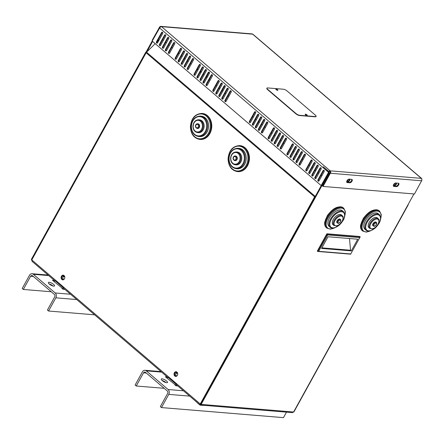 <?xml version="1.0" encoding="UTF-8"?>
<svg xmlns="http://www.w3.org/2000/svg" width="444" height="444" viewBox="0 0 444 444"><rect width="100%" height="100%" fill="white"/><g stroke="black" fill="none" stroke-linecap="round" stroke-linejoin="round"><path stroke-width="0.67" d="M235.448 156.005A2.342 1.848 94.7 0 1 235.625 156.005A2.342 1.848 94.7 0 1 236.941 159.629A2.342 1.848 94.7 0 1 235.242 160.678A2.342 1.848 94.7 0 1 235.059 160.65M237.89 148.257L238.966 148.346A10.251 8.086 94.7 0 1 244.711 164.197A10.251 8.086 94.7 0 1 237.279 168.781L236.202 168.692A10.251 8.086 -85.3 0 0 243.634 164.108A10.251 8.086 -85.3 0 0 237.89 148.257C232.44 148.612 229.42 152.131 228.821 158.813C229.154 164.519 231.618 167.81 236.202 168.692M236.319 151.948L237.218 152.026A6.444 5.084 94.7 0 1 240.831 161.988A6.444 5.084 94.7 0 1 236.158 164.868L235.259 164.796A6.444 5.084 -85.3 0 0 239.932 161.91A6.444 5.084 -85.3 0 0 236.319 151.948C233.083 152.103 231.174 154.118 230.597 157.997C230.58 161.866 232.134 164.13 235.259 164.796M315.767 195.549L315.046 196.265A1.404 0.749 130.5 0 0 314.607 196.842L200.261 403.973A1.404 0.749 130.5 0 0 200.133 405.022L200.133 405.022A1.404 0.749 130.5 0 0 200.211 405.111A1.404 0.749 130.5 0 0 200.477 405.217L205.622 405.477L200.133 405.022A1.404 1.11 -85.3 0 0 200.133 405.022A1.404 1.11 -85.3 0 1 199.595 404.795L194.372 400.1L200.133 405.022L328.316 172.821A0.705 0.555 94.7 0 0 328.394 172.616L321.145 185.542L152.187 41.076L159.635 28.022A1.759 0.938 -49.5 0 1 161.516 26.646A1.759 1.388 -85.3 0 0 160.856 26.363A1.759 1.388 -85.3 0 0 159.579 27.145L152.142 40.326L152.436 40.576M64.463 278.799A2.342 1.848 94.7 0 1 62.765 279.848A2.342 1.848 94.7 0 1 61.117 277.361A2.342 1.848 94.7 0 1 63.153 275.175A2.342 1.848 94.7 0 1 64.463 278.799M177.389 375.352A2.342 1.848 94.7 0 1 175.691 376.401A2.342 1.848 94.7 0 1 174.037 373.915A2.342 1.848 94.7 0 1 176.074 371.728A2.342 1.848 94.7 0 1 177.389 375.352M197.802 123.821A2.342 1.848 94.7 0 1 197.985 123.821A2.342 1.848 94.7 0 1 199.295 127.445A2.342 1.848 94.7 0 1 197.597 128.494A2.342 1.848 94.7 0 1 197.419 128.466M200.25 116.073L201.326 116.162A10.251 8.086 94.7 0 1 207.071 132.012A10.251 8.086 94.7 0 1 199.639 136.597L198.562 136.508A10.251 8.086 -85.3 0 0 205.994 131.924A10.251 8.086 -85.3 0 0 200.25 116.073C194.799 116.428 191.78 119.947 191.181 126.629C191.514 132.334 193.978 135.625 198.562 136.508M198.679 119.763L199.578 119.841A6.444 5.084 94.7 0 1 203.186 129.803A6.444 5.084 94.7 0 1 198.518 132.684L197.619 132.612A6.444 5.084 -85.3 0 0 202.292 129.726A6.444 5.084 -85.3 0 0 198.679 119.763C195.443 119.919 193.534 121.934 192.957 125.813C192.935 129.681 194.494 131.946 197.619 132.612M373.26 225.996L372.882 225.68A2.342 1.249 -49.5 0 1 373.454 223.082A2.342 1.249 -49.5 0 1 375.929 222.117L376.307 222.438A2.342 1.249 130.5 0 0 373.831 223.404A2.342 1.249 130.5 0 0 373.26 225.996C374.603 226.107 373.748 227.284 376.373 224.592C376.884 223.449 376.862 222.733 376.307 222.438M366.05 230.242L364.918 229.276A10.251 5.478 -49.5 0 1 367.421 217.926A10.251 5.478 -49.5 0 1 378.244 213.692L379.376 214.657A10.251 5.478 130.5 0 0 368.548 218.892A10.251 5.478 130.5 0 0 366.05 230.242C367.221 231.169 368.725 231.357 370.557 230.802L375.319 227.983L379.143 223.221C381.135 219.475 381.213 216.622 379.376 214.657M369.841 228.471L368.897 227.667A6.444 3.441 -49.5 0 1 370.474 220.535A6.444 3.441 -49.5 0 1 377.278 217.871L378.216 218.676A6.444 3.441 130.5 0 0 371.412 221.34A6.444 3.441 130.5 0 0 369.841 228.471L372.916 228.821L375.33 227.467L378.127 224.153C379.348 221.273 379.381 219.447 378.216 218.676M200.694 404.007L315.035 196.875M347.508 181.413A1.537 0.821 130.5 0 0 349.156 180.209A1.537 0.821 130.5 0 0 349.373 179.232M394.15 185.265A1.537 0.821 130.5 0 0 395.798 184.06A1.537 0.821 130.5 0 0 396.015 183.083M421.645 180.702L414.48 193.989L323.032 186.441L322.538 186.025L329.581 173.271A1.404 1.11 -85.3 0 0 329.759 172.777L330.469 173.265A1.759 1.388 -85.3 0 0 330.147 170.835A1.759 0.938 130.5 0 0 328.765 171.539L323.204 166.722L328.549 171.262M200.127 405.022L200.133 405.022A1.404 1.11 -85.3 0 0 201.143 404.395L328.771 173.204A1.404 1.11 -85.3 0 0 328.51 171.262M408.147 204.473A1.404 0.427 -151.1 0 1 408.241 204.795A1.404 0.427 -151.1 0 1 407.914 204.889L413.952 193.945M360.189 236.824L350.616 254.168L317.676 251.454L317.299 251.132L326.873 233.788L359.812 236.502L360.189 236.824L327.25 234.11L327.716 234.948L318.681 251.315L317.676 251.454L327.25 234.11L326.873 233.788M337.379 223.038L337.002 222.716A2.342 1.249 -49.5 0 1 337.573 220.124A2.342 1.249 -49.5 0 1 340.049 219.153L340.426 219.475A2.342 1.249 130.5 0 0 337.951 220.446A2.342 1.249 130.5 0 0 337.379 223.038C338.728 223.149 337.867 224.325 340.493 221.628C341.003 220.49 340.981 219.769 340.426 219.475M330.17 227.278L329.043 226.312A10.251 5.478 -49.5 0 1 331.54 214.963A10.251 5.478 -49.5 0 1 342.363 210.728L343.495 211.694A10.251 5.478 130.5 0 0 332.673 215.928A10.251 5.478 130.5 0 0 330.17 227.278C331.341 228.205 332.845 228.394 334.676 227.844L339.438 225.019L343.268 220.257C345.254 216.517 345.332 213.658 343.495 211.694M333.96 225.513L333.022 224.708A6.444 3.441 -49.5 0 1 334.593 217.571A6.444 3.441 -49.5 0 1 341.397 214.913L342.335 215.717A6.444 3.441 130.5 0 0 335.531 218.376A6.444 3.441 130.5 0 0 333.96 225.513L337.04 225.857L339.449 224.503L342.252 221.195C343.473 218.315 343.501 216.489 342.335 215.717M209.413 72.489A10.689 5.711 -49.5 0 1 209.074 73.965M206.327 77.151A10.689 5.711 130.5 0 0 207.92 74.065M197.652 69.736A11.278 6.022 -49.5 0 1 198.518 68.987M200.577 72.233A9.957 5.317 -49.5 0 1 201.637 71.373M206.46 70.085A9.668 5.162 -49.5 0 1 206.399 70.763M205.761 69.947A9.169 4.901 -49.5 0 1 206.377 69.869M146.415 52.37L146.082 52.081L159.363 28.028A1.404 1.11 -85.3 0 1 160.062 27.428M146.814 51.959L152.619 41.447M222.1 90.637L224.781 85.786M315.34 115.124A2.93 0.888 -151.1 0 1 316.106 116.389A2.93 0.888 -151.1 0 1 315.423 116.583L299.639 115.285A2.93 0.888 -151.1 0 1 295.965 113.525L267.732 89.388A2.93 0.888 -151.1 0 1 266.961 88.117A2.93 0.888 -151.1 0 1 267.643 87.923L283.433 89.227A2.93 0.888 -151.1 0 1 287.107 90.987L315.34 115.124M316.106 116.389L315.973 116.633A2.93 0.888 -151.1 0 1 315.29 116.828L299.506 115.529A2.93 0.888 -151.1 0 1 295.826 113.769L267.599 89.633A2.93 0.888 -151.1 0 1 266.827 88.362L266.961 88.117M307.093 115.451A1.171 0.355 28.9 0 0 306.349 114.796A1.171 0.355 28.9 0 0 305.328 114.408A1.171 0.355 28.9 0 0 305.206 114.408M305.461 114.163A1.171 0.355 -151.1 0 1 306.682 114.674A1.171 0.355 -151.1 0 1 307.242 115.373A1.171 0.355 -151.1 0 1 306.044 115.118A1.171 0.355 -151.1 0 1 305.189 114.241A1.171 0.355 -151.1 0 1 305.461 114.163M277.733 90.348A1.171 0.355 28.9 0 0 276.989 89.694A1.171 0.355 28.9 0 0 275.968 89.305A1.171 0.355 28.9 0 0 275.846 89.305M276.101 89.061A1.171 0.355 -151.1 0 1 277.322 89.571A1.171 0.355 -151.1 0 1 277.883 90.271A1.171 0.355 -151.1 0 1 276.684 90.015A1.171 0.355 -151.1 0 1 275.829 89.139A1.171 0.355 -151.1 0 1 276.101 89.061M275.902 89.394A1.027 0.311 -151.1 0 1 276.873 89.677A1.027 0.311 -151.1 0 1 277.622 90.348M305.261 114.502A1.027 0.311 -151.1 0 1 306.232 114.78A1.027 0.311 -151.1 0 1 306.982 115.451M349.506 238.528L350.544 250.233L321.894 247.869M351.298 250.877L321.589 248.429L328.033 236.757L357.742 239.211L351.298 250.877L350.544 250.233M350.904 253.974L318.681 251.315M359.934 237.607L327.716 234.948M54.129 281.246A1.759 0.938 -49.5 0 0 55.206 280.819L63.486 287.901A1.759 0.938 -49.5 0 1 62.41 288.328L52.459 280.236L54.346 280.392M63.364 275.208A2.342 1.848 -85.3 0 0 61.55 277.395A2.342 1.848 -85.3 0 0 62.981 279.848M63.947 279.443A2.048 1.615 94.7 0 1 63.22 279.592A2.048 1.615 94.7 0 1 61.777 277.417A2.048 1.615 94.7 0 1 63.559 275.502A2.048 1.615 94.7 0 1 64.247 275.768M64.885 289.405L62.998 289.249L61.871 288.284L62.41 288.328M55.189 292.968L33.361 274.298A3.513 2.775 -85.3 0 0 32.029 273.726A3.513 2.775 -85.3 0 0 29.482 275.297L22.2 288.489L23.327 289.455L30.614 276.262A1.759 1.388 94.7 0 1 31.885 275.48A1.759 1.388 94.7 0 1 32.551 275.763L54.379 294.433A1.759 1.388 -85.3 0 1 54.701 296.864L47.419 310.056L48.551 311.022L55.833 297.83A3.513 2.775 -85.3 0 0 55.189 292.968L70.529 294.233M49.295 284.049A3.513 1.071 -151.1 0 1 48.374 282.528A3.513 1.071 -151.1 0 1 51.965 283.289A3.513 1.071 -151.1 0 1 54.529 285.925A3.513 1.071 -151.1 0 1 52.436 285.847A3.513 1.071 -151.1 0 1 49.295 284.049M64.086 275.668A2.048 1.615 -85.3 0 0 62.854 277.506A2.048 1.615 -85.3 0 0 63.77 279.52M63.281 289.272A3.513 1.876 130.5 0 0 64.053 288.689M63.486 287.901A1.404 0.749 130.5 0 0 63.647 288.35L167.932 377.511M52.958 286.014A3.513 1.071 28.9 0 0 49.134 283.899M23.327 289.455L51.26 291.764M94.611 314.818L48.551 311.022M167.049 377.8A1.759 0.938 -49.5 0 0 168.126 377.372L176.407 384.454A1.759 0.938 -49.5 0 1 175.33 384.881L165.384 376.79L167.266 376.945M176.29 371.761A2.342 1.848 -85.3 0 0 174.47 373.948A2.342 1.848 -85.3 0 0 175.907 376.401M176.867 375.996A2.048 1.615 94.7 0 1 176.146 376.146A2.048 1.615 94.7 0 1 174.703 373.97A2.048 1.615 94.7 0 1 176.479 372.055A2.048 1.615 94.7 0 1 177.173 372.322M177.805 385.958L175.924 385.803L174.792 384.837L175.33 384.881M168.115 389.521L146.281 370.851A3.513 2.775 -85.3 0 0 144.955 370.279A3.513 2.775 -85.3 0 0 142.407 371.85L135.12 385.042L136.253 386.008L143.534 372.816A1.759 1.388 94.7 0 1 144.805 372.033A1.759 1.388 94.7 0 1 145.471 372.316L167.305 390.986A1.759 1.388 -85.3 0 1 167.627 393.417L160.345 406.61L161.472 407.575L168.753 394.383A3.513 2.775 -85.3 0 0 168.115 389.521L183.455 390.787M162.221 380.602A3.513 1.071 -151.1 0 1 161.294 379.082A3.513 1.071 -151.1 0 1 164.891 379.842A3.513 1.071 -151.1 0 1 167.449 382.478A3.513 1.071 -151.1 0 1 165.357 382.401A3.513 1.071 -151.1 0 1 162.221 380.602M177.012 372.216A2.048 1.615 -85.3 0 0 175.774 374.059A2.048 1.615 -85.3 0 0 176.69 376.074M176.207 385.825A3.513 1.876 130.5 0 0 176.973 385.242M176.407 384.454A1.404 0.749 130.5 0 0 176.573 384.898L194.367 400.116M165.884 382.567A3.513 1.071 28.9 0 0 162.054 380.453M136.253 386.008L164.18 388.311M286.491 412.149L283.461 417.638L161.472 407.575M347.28 182.567A2.048 1.093 -49.5 0 1 346.892 182.417A2.048 1.093 -49.5 0 1 347.158 180.442A2.048 1.093 -49.5 0 1 349.167 179.148L351.676 179.354A2.048 1.093 -49.5 0 1 352.064 179.509A2.048 1.093 -49.5 0 1 351.798 181.479A2.048 1.093 -49.5 0 1 349.789 182.778L347.28 182.567L346.786 182.151L349.3 182.356A2.048 1.093 130.5 0 0 351.121 181.302A2.048 1.093 130.5 0 0 351.765 179.365M393.922 186.419A2.048 1.093 -49.5 0 1 393.534 186.264A2.048 1.093 -49.5 0 1 393.806 184.293A2.048 1.093 -49.5 0 1 395.809 183L398.324 183.206A2.048 1.093 -49.5 0 1 398.712 183.355A2.048 1.093 -49.5 0 1 398.44 185.331A2.048 1.093 -49.5 0 1 396.431 186.624L393.922 186.419L393.434 185.997L395.943 186.208A2.048 1.093 130.5 0 0 397.763 185.154A2.048 1.093 130.5 0 0 398.407 183.217M421.8 179.232A1.759 0.938 130.5 0 0 421.617 178.482A1.759 0.938 130.5 0 0 421.284 178.355A1.759 1.388 94.7 0 1 421.6 180.786L421.761 180.797M323.204 166.722L328.726 171.578L328.394 172.183A0.705 0.555 94.7 0 1 328.405 172.25L328.538 172.361M328.726 171.578A1.759 0.938 130.5 0 0 328.266 172.211L328.427 172.35M328.399 172.222L159.635 28.022M160.856 26.363L251.987 33.883A1.759 1.388 94.7 0 1 252.653 34.166L161.516 26.646L330.147 170.835L329.742 171.567A0.877 0.472 130.5 0 0 329.52 171.6L328.765 171.539M330.147 170.835L421.284 178.355L252.653 34.166A1.759 0.938 -49.5 0 1 252.986 34.299L421.617 178.482M283.294 135.564A0.877 0.694 -85.3 0 0 282.928 135.908L277.805 145.194A0.877 0.694 -85.3 0 0 278.033 146.459M277.267 145.149L282.39 135.864A0.877 0.694 94.7 0 1 283.522 136.83L278.399 146.115A0.877 0.694 94.7 0 1 277.267 145.149L277.805 145.194M286.53 139.405L281.407 148.685A0.877 0.694 94.7 0 1 280.281 147.724L285.403 138.439A0.877 0.694 94.7 0 1 286.53 139.405M286.302 138.14A0.877 0.694 -85.3 0 0 285.942 138.484L280.819 147.769A0.877 0.694 -85.3 0 0 281.046 149.034M288.184 154.479A0.877 0.694 94.7 0 1 287.052 153.513L292.18 144.233A0.877 0.694 94.7 0 1 293.306 145.199L288.184 154.479M293.079 143.928A0.877 0.694 -85.3 0 0 292.718 144.278L287.59 153.557A0.877 0.694 -85.3 0 0 287.823 154.828M302.114 151.654A0.877 0.694 -85.3 0 0 301.748 152.003L296.625 161.283A0.877 0.694 -85.3 0 0 296.853 162.548M296.087 161.239L301.215 151.959A0.877 0.694 94.7 0 1 302.342 152.925L297.219 162.204A0.877 0.694 94.7 0 1 296.087 161.239L296.625 161.283M305.355 155.494L300.227 164.78A0.877 0.694 94.7 0 1 299.101 163.814L304.223 154.529A0.877 0.694 94.7 0 1 305.355 155.494M305.122 154.229A0.877 0.694 -85.3 0 0 304.762 154.573L299.639 163.858A0.877 0.694 -85.3 0 0 299.866 165.124M311.899 160.023A0.877 0.694 -85.3 0 0 311.538 160.367L306.416 169.652A0.877 0.694 -85.3 0 0 306.643 170.918M305.877 169.608L311 160.323A0.877 0.694 94.7 0 1 312.126 161.289L307.004 170.574A0.877 0.694 94.7 0 1 305.877 169.608L306.416 169.652M320.934 167.749A0.877 0.694 -85.3 0 0 320.574 168.093L315.445 177.378A0.877 0.694 -85.3 0 0 315.673 178.643M314.907 177.334L320.035 168.048A0.877 0.694 94.7 0 1 321.162 169.014L316.039 178.299A0.877 0.694 94.7 0 1 314.907 177.334L315.445 177.378M324.176 171.589L319.047 180.869A0.877 0.694 94.7 0 1 317.921 179.909L323.043 170.624A0.877 0.694 94.7 0 1 324.176 171.589M323.942 170.324A0.877 0.694 -85.3 0 0 323.582 170.668L318.459 179.953A0.877 0.694 -85.3 0 0 318.687 181.219M227.961 88.251A0.877 0.694 -85.3 0 0 227.6 88.6L222.472 97.88A0.877 0.694 -85.3 0 0 222.705 99.145M221.933 97.835L227.062 88.556A0.877 0.694 94.7 0 1 228.188 89.522L223.066 98.801A0.877 0.694 94.7 0 1 221.933 97.835L222.472 97.88M221.939 83.1A0.877 0.694 -85.3 0 0 221.573 83.45L216.45 92.729A0.877 0.694 -85.3 0 0 216.678 94M215.912 92.685L221.04 83.405A0.877 0.694 94.7 0 1 222.167 84.371L217.044 93.651A0.877 0.694 94.7 0 1 215.912 92.685L216.45 92.729M212.382 76.002L207.254 85.287A0.877 0.694 94.7 0 1 206.127 84.321L211.25 75.036A0.877 0.694 94.7 0 1 212.382 76.002M212.149 74.736A0.877 0.694 -85.3 0 0 211.788 75.08L206.665 84.366A0.877 0.694 -85.3 0 0 206.893 85.631M209.141 72.161A0.877 0.694 -85.3 0 0 208.78 72.505L203.652 81.79A0.877 0.694 -85.3 0 0 203.885 83.056M203.113 81.746L208.242 72.461A0.877 0.694 94.7 0 1 209.368 73.427L204.246 82.712A0.877 0.694 94.7 0 1 203.113 81.746L203.652 81.79M206.127 69.586A0.877 0.694 -85.3 0 0 205.766 69.93L200.644 79.215A0.877 0.694 -85.3 0 0 200.871 80.481M200.105 79.171L205.228 69.886A0.877 0.694 94.7 0 1 206.355 70.851L201.232 80.136A0.877 0.694 94.7 0 1 200.105 79.171L200.644 79.215M203.119 67.011A0.877 0.694 -85.3 0 0 202.753 67.355L197.63 76.64A0.877 0.694 -85.3 0 0 197.858 77.905M197.092 76.596L202.214 67.31A0.877 0.694 94.7 0 1 203.346 68.276L198.224 77.561A0.877 0.694 94.7 0 1 197.092 76.596L197.63 76.64M190.321 56.066A0.877 0.694 -85.3 0 0 189.954 56.416L184.832 65.695A0.877 0.694 -85.3 0 0 185.059 66.961M184.293 65.651L189.422 56.371A0.877 0.694 94.7 0 1 190.548 57.337L185.426 66.617A0.877 0.694 94.7 0 1 184.293 65.651L184.832 65.695M187.307 53.491A0.877 0.694 -85.3 0 0 186.946 53.841L181.824 63.12A0.877 0.694 -85.3 0 0 182.051 64.391M181.285 63.076L186.408 53.796A0.877 0.694 94.7 0 1 187.535 54.762L182.412 64.041A0.877 0.694 94.7 0 1 181.285 63.076L181.824 63.12M171.501 39.977A0.877 0.694 -85.3 0 0 171.134 40.321L166.012 49.606A0.877 0.694 -85.3 0 0 166.239 50.871M165.473 49.562L170.596 40.276A0.877 0.694 94.7 0 1 171.728 41.242L166.605 50.527A0.877 0.694 94.7 0 1 165.473 49.562L166.012 49.606M168.487 37.401A0.877 0.694 -85.3 0 0 168.126 37.746L163.004 47.031A0.877 0.694 -85.3 0 0 163.231 48.296M162.465 46.986L167.588 37.701A0.877 0.694 94.7 0 1 168.714 38.667L163.592 47.952A0.877 0.694 94.7 0 1 162.465 46.986L163.004 47.031M164.574 35.126A0.877 0.694 94.7 0 1 165.706 36.092L160.578 45.377A0.877 0.694 94.7 0 1 159.452 44.411L164.574 35.126L165.113 35.17L159.99 44.456A0.877 0.694 -85.3 0 0 160.217 45.721M165.473 34.826A0.877 0.694 -85.3 0 0 165.113 35.17M253.552 124.869A0.877 0.694 94.7 0 1 252.425 123.904L257.548 114.624A0.877 0.694 94.7 0 1 258.68 115.59L253.552 124.869M258.447 114.319A0.877 0.694 -85.3 0 0 258.086 114.669L252.963 123.948A0.877 0.694 -85.3 0 0 253.191 125.219M261.461 116.894A0.877 0.694 -85.3 0 0 261.1 117.244L255.972 126.523A0.877 0.694 -85.3 0 0 256.205 127.794M255.433 126.479L260.561 117.199A0.877 0.694 94.7 0 1 261.688 118.165L256.565 127.445A0.877 0.694 94.7 0 1 255.433 126.479L255.972 126.523M264.474 119.469A0.877 0.694 -85.3 0 0 264.108 119.819L258.985 129.099A0.877 0.694 -85.3 0 0 259.213 130.364M258.447 129.054L263.57 119.775A0.877 0.694 94.7 0 1 264.702 120.74L259.579 130.02A0.877 0.694 94.7 0 1 258.447 129.054L258.985 129.099M267.71 123.31L262.587 132.595A0.877 0.694 94.7 0 1 261.461 131.629L266.583 122.344A0.877 0.694 94.7 0 1 267.71 123.31M267.482 122.045A0.877 0.694 -85.3 0 0 267.122 122.389L261.999 131.674A0.877 0.694 -85.3 0 0 262.226 132.939M269.364 138.389A0.877 0.694 94.7 0 1 268.232 137.424L273.36 128.138A0.877 0.694 94.7 0 1 274.486 129.104L269.364 138.389M274.259 127.839A0.877 0.694 -85.3 0 0 273.898 128.183L268.77 137.468A0.877 0.694 -85.3 0 0 269.003 138.733M272.372 140.964A0.877 0.694 94.7 0 1 271.245 139.999L276.368 130.714A0.877 0.694 94.7 0 1 277.5 131.679L272.372 140.964M277.267 130.414A0.877 0.694 -85.3 0 0 276.906 130.758L271.784 140.043A0.877 0.694 -85.3 0 0 272.011 141.309M291.197 157.054A0.877 0.694 94.7 0 1 290.065 156.088L295.188 146.809A0.877 0.694 94.7 0 1 296.32 147.774L291.197 157.054M296.093 146.503A0.877 0.694 -85.3 0 0 295.726 146.853L290.604 156.133A0.877 0.694 -85.3 0 0 290.831 157.404M299.101 149.079A0.877 0.694 -85.3 0 0 298.74 149.428L293.617 158.708A0.877 0.694 -85.3 0 0 293.845 159.973M293.079 158.663L298.202 149.384A0.877 0.694 94.7 0 1 299.328 150.35L294.206 159.629A0.877 0.694 94.7 0 1 293.079 158.663L293.617 158.708M317.921 165.174A0.877 0.694 -85.3 0 0 317.56 165.518L312.437 174.803A0.877 0.694 -85.3 0 0 312.665 176.068M311.899 174.758L317.022 165.473A0.877 0.694 94.7 0 1 318.148 166.439L313.026 175.724A0.877 0.694 94.7 0 1 311.899 174.758L312.437 174.803M218.925 80.525A0.877 0.694 -85.3 0 0 218.565 80.875L213.442 90.154A0.877 0.694 -85.3 0 0 213.669 91.425M212.904 90.11L218.026 80.83A0.877 0.694 94.7 0 1 219.153 81.796L214.03 91.076A0.877 0.694 94.7 0 1 212.904 90.11L213.442 90.154M184.299 50.916A0.877 0.694 -85.3 0 0 183.933 51.265L178.81 60.545A0.877 0.694 -85.3 0 0 179.037 61.816M178.272 60.501L183.394 51.221A0.877 0.694 94.7 0 1 184.526 52.187L179.404 61.466A0.877 0.694 94.7 0 1 178.272 60.501L178.81 60.545M181.285 48.34A0.877 0.694 -85.3 0 0 180.924 48.69L175.796 57.97A0.877 0.694 -85.3 0 0 176.029 59.241M175.258 57.925L180.386 48.646A0.877 0.694 94.7 0 1 181.513 49.611L176.39 58.891A0.877 0.694 94.7 0 1 175.258 57.925L175.796 57.97M174.509 42.552A0.877 0.694 -85.3 0 0 174.148 42.896L169.025 52.181A0.877 0.694 -85.3 0 0 169.253 53.447M168.487 52.137L173.61 42.852A0.877 0.694 94.7 0 1 174.736 43.817L169.614 53.102A0.877 0.694 94.7 0 1 168.487 52.137L169.025 52.181M162.465 32.251A0.877 0.694 -85.3 0 0 162.104 32.595L156.976 41.88A0.877 0.694 -85.3 0 0 157.209 43.146M156.438 41.836L161.566 32.551A0.877 0.694 94.7 0 1 162.693 33.516L157.57 42.802A0.877 0.694 94.7 0 1 156.438 41.836L156.976 41.88M230.969 90.826A0.877 0.694 -85.3 0 0 230.608 91.17L225.485 100.455A0.877 0.694 -85.3 0 0 225.713 101.72M224.947 100.411L230.07 91.125A0.877 0.694 94.7 0 1 231.202 92.091L226.074 101.376A0.877 0.694 94.7 0 1 224.947 100.411L225.485 100.455M224.947 85.675A0.877 0.694 -85.3 0 0 224.586 86.025L219.464 95.305A0.877 0.694 -85.3 0 0 219.691 96.57M218.925 95.26L224.048 85.981A0.877 0.694 94.7 0 1 225.18 86.946L220.052 96.226A0.877 0.694 94.7 0 1 218.925 95.26L219.464 95.305M200.105 64.436A0.877 0.694 -85.3 0 0 199.745 64.78L194.622 74.065A0.877 0.694 -85.3 0 0 194.849 75.33M194.084 74.02L199.206 64.735A0.877 0.694 94.7 0 1 200.333 65.701L195.21 74.986A0.877 0.694 94.7 0 1 194.084 74.02L194.622 74.065M192.43 58.941A0.877 0.694 94.7 0 1 193.562 59.907L188.434 69.192A0.877 0.694 94.7 0 1 187.307 68.226L192.43 58.941L192.968 58.985L187.845 68.271A0.877 0.694 -85.3 0 0 188.073 69.536M193.329 58.641A0.877 0.694 -85.3 0 0 192.968 58.985M250.544 122.294A0.877 0.694 94.7 0 1 249.411 121.329L254.54 112.049A0.877 0.694 94.7 0 1 255.666 113.015L250.544 122.294M255.439 111.744A0.877 0.694 -85.3 0 0 255.078 112.093L249.95 121.373A0.877 0.694 -85.3 0 0 250.183 122.644M280.281 132.989A0.877 0.694 -85.3 0 0 279.92 133.333L274.797 142.618A0.877 0.694 -85.3 0 0 275.025 143.884M274.259 142.574L279.381 133.289A0.877 0.694 94.7 0 1 280.508 134.255L275.385 143.54A0.877 0.694 94.7 0 1 274.259 142.574L274.797 142.618M314.913 162.598A0.877 0.694 -85.3 0 0 314.546 162.942L309.424 172.228A0.877 0.694 -85.3 0 0 309.651 173.493M308.885 172.183L314.008 162.898A0.877 0.694 94.7 0 1 315.14 163.864L310.017 173.149A0.877 0.694 94.7 0 1 308.885 172.183L309.424 172.228M159.951 27.467L159.579 27.145M159.862 27.511L159.424 27.134M323.032 186.441L330.314 173.249M329.759 172.777L330.469 173.265L421.6 180.786M329.914 172.788A1.404 1.11 -85.3 0 0 329.92 172.749A0.877 0.694 94.7 0 0 329.742 171.567M396.253 184.443A1.537 0.821 -49.5 0 1 394.311 185.537A1.537 0.821 -49.5 0 1 394.683 183.833A1.537 0.821 -49.5 0 1 396.309 183.2A1.537 0.821 -49.5 0 1 396.253 184.443M349.606 180.597A1.537 0.821 -49.5 0 1 347.669 181.685A1.537 0.821 -49.5 0 1 348.041 179.981A1.537 0.821 -49.5 0 1 349.667 179.348A1.537 0.821 -49.5 0 1 349.606 180.597M201.143 404.395L293.573 412.021L292.346 412.631L205.622 405.477M407.914 204.889L293.573 412.021A1.404 0.427 28.9 0 0 293.9 411.927L408.241 204.795M162.587 39.749L163.337 40.387M165.601 42.324L166.345 42.963M168.609 44.9L169.358 45.538M171.623 47.475L172.366 48.113M178.394 53.269L179.143 53.907M181.407 55.844L182.157 56.482M184.421 58.414L185.165 59.058M187.429 60.989L188.178 61.627M190.443 63.564L191.186 64.202M197.219 69.358L197.963 69.997M200.227 71.934L200.977 72.572M203.241 74.509L203.985 75.147M206.249 77.084L206.998 77.722M209.263 79.659L210.006 80.297M216.039 85.453L216.783 86.092M219.047 88.023L219.797 88.667M222.061 90.598L222.805 91.236M225.069 93.173L225.818 93.812M228.083 95.749L228.827 96.387M252.547 116.672L253.296 117.31M255.561 119.247L256.305 119.886M258.569 121.817L259.318 122.461M261.583 124.392L262.332 125.03M264.596 126.967L265.34 127.606M271.367 132.762L272.117 133.4M274.381 135.337L275.13 135.975M277.395 137.912L278.138 138.55M280.403 140.487L281.152 141.125M283.416 143.062L284.16 143.701M290.187 148.857L290.937 149.495M293.201 151.426L293.95 152.07M296.215 154.001L296.958 154.64M299.223 156.577L299.972 157.215M302.236 159.152L302.98 159.79M309.013 164.946L309.757 165.584M312.021 167.521L312.77 168.159M315.035 170.096L315.778 170.735M318.043 172.672L318.792 173.31M321.056 175.247L321.8 175.885M314.607 196.842L146.126 52.786A1.404 0.749 -49.5 0 1 146.564 52.209L155.211 43.662M156.948 41.941L159.363 39.555M145.754 52.176L31.413 259.307A1.404 0.427 28.9 0 0 31.779 259.918L146.126 52.786A1.404 0.427 -151.1 0 1 145.754 52.176A1.404 0.427 -151.1 0 1 146.082 52.081M32.312 261.433L31.779 259.918L200.261 403.973M31.635 259.784L31.696 260.273M235.842 159.246A1.759 1.388 94.7 0 1 233.45 159.069A1.759 1.388 94.7 0 1 234.854 156.532A1.759 1.388 94.7 0 1 235.842 159.246M236.58 159.601A2.342 1.848 -85.3 0 0 235.264 155.977C233.278 155.661 231.74 159.468 234.882 160.65A2.342 1.848 -85.3 0 0 236.58 159.601M247.397 165.801A13.031 10.284 94.7 0 1 237.951 171.628C241.952 171.773 245.144 169.819 247.53 165.762C250.055 160.684 250.072 155.711 247.591 150.832L244.472 147.291L240.093 145.649A13.031 10.284 94.7 0 1 247.397 165.801M246.858 165.756A13.031 10.284 -85.3 0 0 239.555 145.604C232.656 146.048 228.827 150.522 228.055 159.03C228.488 166.289 231.607 170.468 237.412 171.584A13.031 10.284 -85.3 0 0 246.858 165.756M246.12 165.401A12.449 9.818 94.7 0 1 229.16 164.136A12.449 9.818 94.7 0 1 239.088 146.154A12.449 9.818 94.7 0 1 246.12 165.401M242.901 163.758A9.668 7.626 94.7 0 1 229.731 162.77A9.668 7.626 94.7 0 1 237.435 148.812A9.668 7.626 94.7 0 1 242.901 163.758M239.199 161.561A5.855 4.623 94.7 0 1 231.213 160.967A5.855 4.623 94.7 0 1 235.886 152.503A5.855 4.623 94.7 0 1 239.199 161.561M198.202 127.067A1.759 1.388 94.7 0 1 195.81 126.884A1.759 1.388 94.7 0 1 197.208 124.348A1.759 1.388 94.7 0 1 198.202 127.067M198.94 127.417A2.342 1.848 -85.3 0 0 197.624 123.793C195.638 123.476 194.1 127.284 197.241 128.466A2.342 1.848 -85.3 0 0 198.94 127.417M209.757 133.616A13.031 10.284 94.7 0 1 200.305 139.444C204.312 139.588 207.503 137.634 209.89 133.577C212.41 128.499 212.432 123.526 209.951 118.648L206.832 115.107L202.453 113.464A13.031 10.284 94.7 0 1 209.757 133.616M209.218 133.572A13.031 10.284 -85.3 0 0 201.915 113.42C195.016 113.864 191.181 118.337 190.415 126.845C190.848 134.105 193.961 138.284 199.772 139.399A13.031 10.284 -85.3 0 0 209.218 133.572M208.48 133.217A12.449 9.818 94.7 0 1 191.519 131.951A12.449 9.818 94.7 0 1 201.448 113.969A12.449 9.818 94.7 0 1 208.48 133.217M205.256 131.574A9.668 7.626 94.7 0 1 192.091 130.586A9.668 7.626 94.7 0 1 199.794 116.628A9.668 7.626 94.7 0 1 205.256 131.574M201.554 129.376A5.855 4.623 94.7 0 1 193.573 128.782A5.855 4.623 94.7 0 1 198.246 120.318A5.855 4.623 94.7 0 1 201.554 129.376M376.235 224.631A1.759 0.938 -49.5 0 1 373.92 225.763A1.759 0.938 -49.5 0 1 375.319 223.227A1.759 0.938 -49.5 0 1 376.235 224.631M379.109 210.772C374.109 208.408 368.814 211 363.22 218.559L360.611 225.114C360.284 227.511 360.806 229.332 362.171 230.586A13.031 6.96 -49.5 0 1 365.351 216.156A13.031 6.96 -49.5 0 1 379.109 210.772L379.676 211.255A13.031 6.96 130.5 0 0 365.917 216.639A13.031 6.96 130.5 0 0 362.737 231.069L366.322 232.134L370.879 230.697M370.185 230.908A12.449 6.649 -49.5 0 1 362.232 225.374A12.449 6.649 -49.5 0 1 373.976 211.644A12.449 6.649 -49.5 0 1 380.675 218.637M379.01 223.26A9.668 5.162 -49.5 0 1 366.272 229.509A9.668 5.162 -49.5 0 1 373.981 215.545A9.668 5.162 -49.5 0 1 379.01 223.26M377.994 224.192A5.855 3.13 -49.5 0 1 370.274 227.977A5.855 3.13 -49.5 0 1 374.947 219.519A5.855 3.13 -49.5 0 1 377.994 224.192M329.581 173.271L328.771 173.204M340.354 221.667A1.759 0.938 -49.5 0 1 338.039 222.805A1.759 0.938 -49.5 0 1 339.444 220.263A1.759 0.938 -49.5 0 1 340.354 221.667M343.234 207.809C338.228 205.444 332.933 208.042 327.345 215.601L324.731 222.15C324.403 224.547 324.925 226.373 326.29 227.622A13.031 6.96 -49.5 0 1 329.47 213.192A13.031 6.96 -49.5 0 1 343.234 207.809L343.795 208.292A13.031 6.96 130.5 0 0 330.036 213.675A13.031 6.96 130.5 0 0 326.856 228.105L330.447 229.176L334.998 227.739M334.304 227.944A12.449 6.649 -49.5 0 1 326.357 222.416A12.449 6.649 -49.5 0 1 338.095 208.68A12.449 6.649 -49.5 0 1 344.794 215.679M343.129 220.296A9.668 5.162 -49.5 0 1 330.397 226.545A9.668 5.162 -49.5 0 1 338.1 212.582A9.668 5.162 -49.5 0 1 343.129 220.296M342.113 221.229A5.855 3.13 -49.5 0 1 334.399 225.019A5.855 3.13 -49.5 0 1 339.066 216.555A5.855 3.13 -49.5 0 1 342.113 221.229M198.146 69.664A11.938 6.377 130.5 0 0 197.869 69.919M48.696 275.563L33.361 274.298M64.763 276.889L63.037 276.745M33.405 276.495L30.614 276.262M76.757 299.556L55.833 297.83M177.683 373.443L175.957 373.299M161.622 372.116L146.281 370.851M146.326 373.049L143.534 372.816M189.677 396.109L168.753 394.383M282.39 135.864L282.928 135.908M280.281 147.724L280.819 147.769M285.403 138.439L285.942 138.484M287.052 153.513L287.59 153.557M292.18 144.233L292.718 144.278M301.215 151.959L301.748 152.003M299.101 163.814L299.639 163.858M304.223 154.529L304.762 154.573M311 160.323L311.538 160.367M320.035 168.048L320.574 168.093M317.921 179.909L318.459 179.953M323.043 170.624L323.582 170.668M227.062 88.556L227.6 88.6M221.04 83.405L221.573 83.45M206.127 84.321L206.665 84.366M211.25 75.036L211.788 75.08M208.242 72.461L208.78 72.505M205.228 69.886L205.766 69.93M202.214 67.31L202.753 67.355M189.422 56.371L189.954 56.416M186.408 53.796L186.946 53.841M170.596 40.276L171.134 40.321M167.588 37.701L168.126 37.746M159.452 44.411L159.99 44.456M252.425 123.904L252.963 123.948M257.548 114.624L258.086 114.669M260.561 117.199L261.1 117.244M263.57 119.775L264.108 119.819M261.461 131.629L261.999 131.674M266.583 122.344L267.122 122.389M268.232 137.424L268.77 137.468M273.36 128.138L273.898 128.183M271.245 139.999L271.784 140.043M276.368 130.714L276.906 130.758M290.065 156.088L290.604 156.133M295.188 146.809L295.726 146.853M298.202 149.384L298.74 149.428M317.022 165.473L317.56 165.518M218.026 80.83L218.565 80.875M183.394 51.221L183.933 51.265M180.386 48.646L180.924 48.69M173.61 42.852L174.148 42.896M161.566 32.551L162.104 32.595M230.07 91.125L230.608 91.17M224.048 85.981L224.586 86.025M199.206 64.735L199.745 64.78M187.307 68.226L187.845 68.271M249.411 121.329L249.95 121.373M254.54 112.049L255.078 112.093M279.381 133.289L279.92 133.333M314.008 162.898L314.546 162.942M349.789 182.778L349.3 182.356M396.431 186.624L395.943 186.208M146.564 52.209L315.046 196.265M235.625 156.005L235.264 155.977M235.242 160.678L234.882 160.65M240.093 145.649L239.555 145.604M237.951 171.628L237.412 171.584M197.985 123.821L197.624 123.793M197.597 128.494L197.241 128.466M202.453 113.464L201.915 113.42M200.305 139.444L199.772 139.399M362.171 230.586L362.737 231.069M380.58 219.353L381.291 214.635L379.676 211.255M326.29 227.622L326.856 228.105M344.699 216.394L345.41 211.671L343.795 208.292M197.835 69.886L198.218 69.536M64.63 276.418L63.276 276.307M48.102 275.052L32.029 273.726M177.55 372.971L176.201 372.86M161.022 371.606L144.955 370.279M31.974 261.266L55.012 280.963"/></g></svg>
